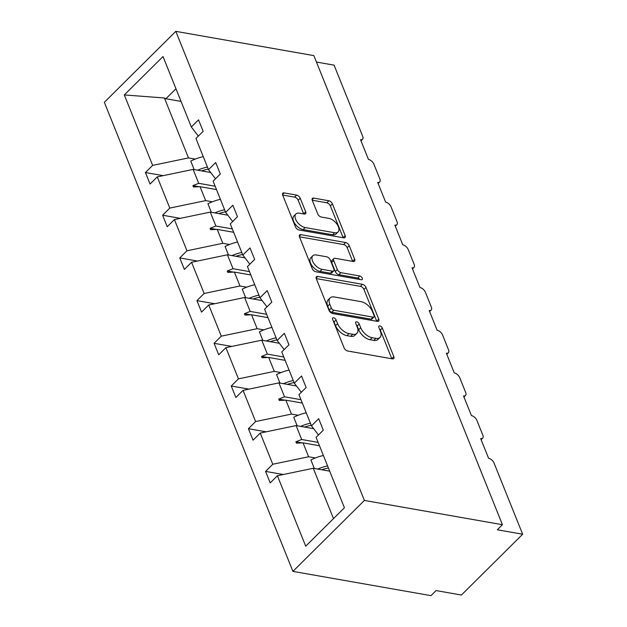 <?xml version="1.0" encoding="UTF-8"?>
<svg xmlns="http://www.w3.org/2000/svg" width="627" height="627" viewBox="0 0 627 627"><rect width="100%" height="100%" fill="white"/><g stroke="black" fill="none" stroke-linecap="round" stroke-linejoin="round"><path stroke-width="0.94" d="M333.611 317.756A2.359 1.285 45.2 0 0 332.702 317.96A2.359 1.285 45.2 0 0 332.623 319.331L344.098 347.867A3.37 1.842 45.2 0 0 347.664 350.995L392.416 358.863A3.37 1.842 45.2 0 0 393.709 358.566A3.37 1.842 45.2 0 0 393.819 356.614L382.345 328.07A2.359 1.285 45.2 0 0 379.852 325.883A2.359 1.285 45.2 0 0 378.943 326.087A2.359 1.285 45.2 0 0 378.865 327.459L380.354 331.15A10.784 5.894 45.2 0 1 379.993 337.412A10.784 5.894 45.2 0 1 375.847 338.353L372.125 337.694A10.784 5.894 45.2 0 1 360.713 327.702L359.224 324.002A2.359 1.285 45.2 0 0 356.732 321.816A2.359 1.285 45.2 0 0 355.822 322.027A2.359 1.285 45.2 0 0 355.744 323.391L357.233 327.09A10.784 5.894 45.2 0 1 356.873 333.345A10.784 5.894 45.2 0 1 352.727 334.285L349.004 333.627A10.784 5.894 45.2 0 1 337.585 323.634L336.103 319.942A2.359 1.285 45.2 0 0 333.611 317.756M300.231 198.234A3.37 1.842 45.2 0 0 296.665 195.107L284.109 192.904A3.37 1.842 45.2 0 0 282.816 193.194A3.37 1.842 45.2 0 0 282.706 195.154L295.45 226.849A3.37 1.842 45.2 0 0 299.016 229.976L343.768 237.845A3.37 1.842 45.2 0 0 345.062 237.547A3.37 1.842 45.2 0 0 345.171 235.595L332.428 203.893A3.37 1.842 45.2 0 0 328.861 200.773L313.696 198.101A3.37 1.842 45.2 0 0 312.403 198.398A3.37 1.842 45.2 0 0 312.293 200.35L317.74 213.917A3.37 1.842 45.2 0 0 321.306 217.044L328.83 218.368A9.021 4.922 45.2 0 1 337.083 224.333A9.021 4.922 45.2 0 1 338.071 231.951A9.021 4.922 45.2 0 1 334.606 232.735L305.145 227.554A9.021 4.922 45.2 0 1 296.9 221.582A9.021 4.922 45.2 0 1 295.905 213.972A9.021 4.922 45.2 0 1 299.369 213.188L304.275 214.05A3.37 1.842 45.2 0 0 305.576 213.752A3.37 1.842 45.2 0 0 305.686 211.801L300.231 198.234L298.193 200.256A3.37 1.842 45.2 0 0 294.627 197.137L282.659 195.028M364.389 500.44L175.819 31.35L104.341 102.287L292.919 571.377L364.389 500.44L502.431 524.713L497.329 529.776L522.659 534.235L494.052 463.079A5.149 2.814 45.2 0 0 488.605 458.306L480.682 438.594A5.149 2.814 -134.8 0 0 482.657 438.148A5.149 2.814 -134.8 0 0 482.829 435.162L476.888 420.38A5.149 2.814 45.2 0 0 471.441 415.607L463.518 395.903A5.149 2.814 -134.8 0 0 465.5 395.457A5.149 2.814 -134.8 0 0 465.665 392.463L459.724 377.689A5.149 2.814 45.2 0 0 454.277 372.916L446.353 353.213A5.149 2.814 -134.8 0 0 448.336 352.758A5.149 2.814 -134.8 0 0 448.501 349.772L442.56 334.99A5.149 2.814 45.2 0 0 437.113 330.217L429.189 310.514A5.149 2.814 -134.8 0 0 431.172 310.067A5.149 2.814 -134.8 0 0 431.345 307.081L425.404 292.3A5.149 2.814 45.2 0 0 419.949 287.527L412.033 267.823A5.149 2.814 -134.8 0 0 414.008 267.368A5.149 2.814 -134.8 0 0 414.181 264.382L408.24 249.601A5.149 2.814 45.2 0 0 402.785 244.828L394.869 225.124A5.149 2.814 -134.8 0 0 396.844 224.678A5.149 2.814 -134.8 0 0 397.016 221.692L391.076 206.91A5.149 2.814 45.2 0 0 385.629 202.137L377.705 182.433A5.149 2.814 -134.8 0 0 379.68 181.987A5.149 2.814 -134.8 0 0 379.852 178.993L373.911 164.219A5.149 2.814 45.2 0 0 368.464 159.446L360.541 139.735A5.149 2.814 -134.8 0 0 362.516 139.288A5.149 2.814 -134.8 0 0 362.688 136.302L334.081 65.145L316.439 62.042M175.819 31.35L313.861 55.623L502.431 524.713M317.693 276.444A3.37 1.842 45.2 0 0 316.4 276.742A3.37 1.842 45.2 0 0 316.29 278.694L329.034 310.396A3.37 1.842 45.2 0 0 332.6 313.516L377.352 321.385A3.37 1.842 45.2 0 0 378.645 321.095A3.37 1.842 45.2 0 0 378.755 319.135L366.011 287.44A3.37 1.842 45.2 0 0 362.445 284.313L317.693 276.444L316.094 278.035M312.238 268.622L299.494 236.92A3.37 1.842 45.2 0 1 299.612 234.968A3.37 1.842 45.2 0 1 300.905 234.67L345.657 242.539A3.37 1.842 45.2 0 1 349.223 245.666L354.67 259.233A3.37 1.842 45.2 0 1 354.561 261.185A3.37 1.842 45.2 0 1 353.267 261.483L335.116 258.293A3.37 1.842 45.2 0 0 333.823 258.583A3.37 1.842 45.2 0 0 333.713 260.542L337.334 269.539A3.37 1.842 45.2 0 0 340.9 272.667L359.788 275.982A2.359 1.285 45.2 0 1 361.951 277.549A2.359 1.285 45.2 0 1 362.21 279.54A2.359 1.285 45.2 0 1 361.301 279.744L315.804 271.75A3.37 1.842 45.2 0 1 312.238 268.622M283.31 474.514L265.582 471.394L270.198 482.892L277.4 475.744L305.717 546.188L344.419 507.784L316.094 437.34L323.297 430.193L318.673 418.695L311.478 425.843L298.938 394.642L306.133 387.502L301.516 376.004L294.314 383.152L281.774 351.951L288.969 344.803L284.352 333.313L277.15 340.453L264.61 309.252L271.805 302.112L267.188 290.614L259.986 297.762L247.446 266.561L254.648 259.413L250.024 247.924L242.821 255.064L230.281 223.863L237.484 216.723L232.86 205.225L225.665 212.373L213.117 181.172L220.32 174.024L215.696 162.534L208.501 169.674L195.953 138.481L203.156 131.333L198.532 119.835L191.337 126.983L198.351 136.098M163.169 175.654L145.44 172.535L150.057 184.032L157.259 176.885L169.799 208.086L205.656 200.609L212.365 201.792M210.672 172.496L193.116 169.408L157.259 176.885M180.333 218.345L162.605 215.226L167.221 226.723L174.424 219.575L186.964 250.776L222.82 243.307L229.529 244.483M227.836 215.194L210.28 212.106L174.424 219.575M197.497 261.044L179.761 257.924L184.385 269.422L191.58 262.274L204.128 293.475L239.984 285.998L246.685 287.182M245 257.885L227.436 254.797L191.58 262.274M214.661 303.734L196.925 300.615L201.549 312.113L208.744 304.965L221.292 336.166L257.148 328.697L263.849 329.873M262.157 300.584L244.601 297.496L208.744 304.965M231.825 346.433L214.089 343.314L218.713 354.804L225.908 347.664L238.448 378.865L274.305 371.388L281.014 372.571M279.321 343.275L261.765 340.187L225.908 347.664M248.982 389.124L231.253 386.005L235.877 397.502L243.072 390.355L255.612 421.556L291.469 414.079L298.178 415.262M296.485 385.973L278.929 382.885L243.072 390.355M266.146 431.815L248.417 428.703L253.034 440.193L260.236 433.053L272.776 464.246L265.582 471.394M313.649 428.664L296.093 425.576L260.236 433.053M329.692 471.159L313.257 468.275L277.4 475.744M522.659 534.235L461.394 595.039L436.063 590.579L430.961 595.65L292.919 571.377M181.062 101.417L165.889 98.752L164.399 97.977L188.492 157.918L195.201 159.093M188.492 157.918L152.635 165.387L145.44 172.535M162.605 215.226L169.799 208.086M208.501 169.674L215.516 178.789M179.761 257.924L186.964 250.776M225.665 212.373L232.68 221.488M196.925 300.615L204.128 293.475M242.821 255.064L249.844 264.179M214.089 343.314L221.292 336.166M259.986 297.762L267.008 306.877M231.253 386.005L238.448 378.865M277.15 340.453L284.172 349.568M248.417 428.703L255.612 421.556M294.314 383.152L301.328 392.267M164.399 97.977L124.318 94.943L152.635 165.387M124.318 94.943L163.02 56.54L191.337 126.983M216.503 189.581L200.06 186.689L205.656 200.609M193.116 169.408L198.712 183.327L192.904 185.623L193.453 186.987L200.06 186.689M215.147 186.219L198.712 183.327M233.667 232.28L217.224 229.388L222.82 243.307M210.28 212.106L215.868 226.026L210.061 228.314L210.617 229.686L217.224 229.388M232.311 228.918L215.868 226.026M250.824 274.971L234.388 272.079L239.984 285.998M227.436 254.797L233.032 268.717L227.225 271.013L227.773 272.377L234.388 272.079M249.475 271.609L233.032 268.717M267.988 317.662L251.552 314.778L257.148 328.697M244.601 297.496L250.197 311.415L244.389 313.704L244.938 315.075L251.552 314.778M266.64 314.307L250.197 311.415M285.152 360.36L268.709 357.468L274.305 371.388M261.765 340.187L267.361 354.106L261.553 356.395L262.102 357.766L268.709 357.468M283.804 356.998L267.361 354.106M302.316 403.051L285.873 400.159L291.469 414.079M278.929 382.885L284.525 396.805L278.717 399.093L279.266 400.457L285.873 400.159M300.968 399.697L284.525 396.805M319.48 445.75L303.037 442.858L308.633 456.777L315.342 457.953M296.093 425.576L301.689 439.496L295.881 441.784L296.43 443.156L303.037 442.858M318.124 442.388L301.689 439.496M308.633 456.777L272.776 464.246M311.478 425.843L318.492 434.958M313.257 468.275L333.493 518.623M175.968 88.744L165.889 98.752M302.183 442.897L295.881 441.784M285.019 400.198L278.717 399.093M267.862 357.508L261.553 356.395M250.698 314.809L244.389 313.704M233.534 272.118L227.225 271.013M216.37 229.427L210.061 228.314M199.206 186.728L192.904 185.623M333.172 320.687A2.359 1.285 45.2 0 1 334.058 321.964L335.547 325.664A10.784 5.894 45.2 0 0 346.958 335.657L349.004 333.627M356.873 333.345L354.827 335.374A10.784 5.894 45.2 0 1 350.689 336.315L346.958 335.657M379.993 337.412L377.956 339.434A10.784 5.894 45.2 0 1 373.81 340.375L370.079 339.724A10.784 5.894 45.2 0 1 358.668 329.724L357.186 326.032A2.359 1.285 45.2 0 0 356.293 324.755M391.828 358.762A3.37 1.842 45.2 0 0 391.781 358.644L380.307 330.1A2.359 1.285 45.2 0 0 379.413 328.814M376.756 321.283A3.37 1.842 45.2 0 0 376.717 321.165L363.973 289.47A3.37 1.842 45.2 0 0 360.407 286.343L316.243 278.576M331.322 308.053A2.359 1.285 45.2 0 0 333.823 310.24L373.104 317.144A2.359 1.285 45.2 0 0 374.013 316.941A2.359 1.285 45.2 0 0 374.084 315.569L372.524 311.674A10.784 5.894 45.2 0 0 361.113 301.681L334.262 296.963A10.784 5.894 45.2 0 0 330.115 297.896A10.784 5.894 45.2 0 0 329.763 304.158L331.322 308.053L329.285 310.083A2.359 1.285 45.2 0 0 331.777 312.27L333.823 310.24M374.013 316.941L371.968 318.971A2.359 1.285 45.2 0 1 371.059 319.174L331.777 312.27M330.115 297.896L328.07 299.925A10.784 5.894 45.2 0 0 327.717 306.188L329.763 304.158M329.285 310.083L327.717 306.188M299.455 236.802L343.612 244.569L345.657 242.539M352.68 261.381A3.37 1.842 45.2 0 0 352.633 261.263L347.178 247.696A3.37 1.842 45.2 0 0 343.612 244.569M333.823 258.583L331.785 260.613A3.37 1.842 45.2 0 0 331.667 262.564L335.288 271.569A3.37 1.842 45.2 0 0 338.854 274.689L357.751 278.012L359.788 275.982M359.851 279.493A2.359 1.285 45.2 0 0 357.751 278.012M316.282 254.977A9.021 4.922 45.2 0 0 312.818 255.761A9.021 4.922 45.2 0 0 313.813 263.379A9.021 4.922 45.2 0 0 322.066 269.351L332.443 271.178A3.37 1.842 45.2 0 0 333.736 270.88A3.37 1.842 45.2 0 0 333.846 268.928L330.233 259.931A3.37 1.842 45.2 0 0 326.667 256.804L316.282 254.977M312.818 255.761L310.78 257.791A9.021 4.922 45.2 0 0 311.768 265.409A9.021 4.922 45.2 0 0 320.021 271.381L322.066 269.351M333.736 270.88L331.699 272.91A3.37 1.842 45.2 0 1 330.398 273.2L320.021 271.381M303.687 213.94A3.37 1.842 45.2 0 0 303.64 213.823L298.193 200.256M295.905 213.972L293.859 215.994A9.021 4.922 45.2 0 0 294.855 223.612A9.021 4.922 45.2 0 0 303.107 229.584L305.145 227.554M338.071 231.951L336.033 233.981A9.021 4.922 45.2 0 1 332.569 234.764L303.107 229.584M343.173 237.735A3.37 1.842 45.2 0 0 343.126 237.617L330.382 205.922A3.37 1.842 45.2 0 0 326.816 202.795L312.246 200.232M323.399 455.5A27.478 14.076 158.1 0 0 310.898 459.952L314.315 468.455M327.584 465.9A27.478 14.076 158.1 0 0 317.803 469.067M328.423 467.985A23.356 11.968 158.1 0 0 321.769 469.772M306.235 412.809A27.478 14.076 158.1 0 0 293.734 417.253L297.151 425.764M310.42 423.209A27.478 14.076 158.1 0 0 300.639 426.376M311.258 425.294A23.356 11.968 158.1 0 0 304.604 427.073M289.071 370.11A27.478 14.076 158.1 0 0 276.57 374.562L279.987 383.066M293.256 380.511A27.478 14.076 158.1 0 0 283.475 383.685M294.094 382.603A23.356 11.968 158.1 0 0 287.448 384.382M271.914 327.419A27.478 14.076 158.1 0 0 259.406 331.863L262.823 340.375M276.092 337.82A27.478 14.076 158.1 0 0 266.31 340.986M276.93 339.905A23.356 11.968 158.1 0 0 270.284 341.684M254.75 284.729A27.478 14.076 158.1 0 0 242.241 289.172L245.666 297.684M258.927 295.121A27.478 14.076 158.1 0 0 249.146 298.295M259.766 297.214A23.356 11.968 158.1 0 0 253.12 298.993M237.586 242.03A27.478 14.076 158.1 0 0 225.077 246.482L228.502 254.985M241.763 252.43A27.478 14.076 158.1 0 0 231.982 255.597M242.602 254.515A23.356 11.968 158.1 0 0 235.956 256.294M220.422 199.339A27.478 14.076 158.1 0 0 207.913 203.783L211.338 212.294M224.599 209.739A27.478 14.076 158.1 0 0 214.818 212.906M225.438 211.824A23.356 11.968 158.1 0 0 218.792 213.603M203.258 156.64A27.478 14.076 158.1 0 0 190.757 161.092L194.174 169.596M207.443 167.041A27.478 14.076 158.1 0 0 197.662 170.207M208.282 169.125A23.356 11.968 158.1 0 0 201.628 170.912M335.547 325.664L337.585 323.634M350.689 336.315L352.727 334.285M357.186 326.032L359.224 324.002M358.668 329.724L360.713 327.702M370.079 339.724L372.125 337.694M373.81 340.375L375.847 338.353M380.307 330.1L382.345 328.07M391.781 358.644L393.819 356.614M334.058 321.964L336.103 319.942M360.407 286.343L362.445 284.313M363.973 289.47L366.011 287.44M376.717 321.165L378.755 319.135M371.059 319.174L373.104 317.144M299.306 236.261L300.905 234.67M347.178 247.696L349.223 245.666M352.633 261.263L354.67 259.233M331.667 262.564L333.713 260.542M335.288 271.569L337.334 269.539M338.854 274.689L340.9 272.667M330.398 273.2L332.443 271.178M303.64 213.823L305.686 211.801M332.569 234.764L334.606 232.735M312.097 199.692L313.696 198.101M326.816 202.795L328.861 200.773M330.382 205.922L332.428 203.893M343.126 237.617L345.171 235.595M282.511 194.488L284.109 192.904M294.627 197.137L296.665 195.107M481.121 439.684L482.657 438.148M463.956 396.985L465.5 395.457M446.792 354.294L448.336 352.758M429.628 311.595L431.172 310.067M412.464 268.905L414.008 267.368M395.3 226.206L396.844 224.678M378.136 183.515L379.68 181.987M360.98 140.824L362.516 139.288"/></g></svg>
